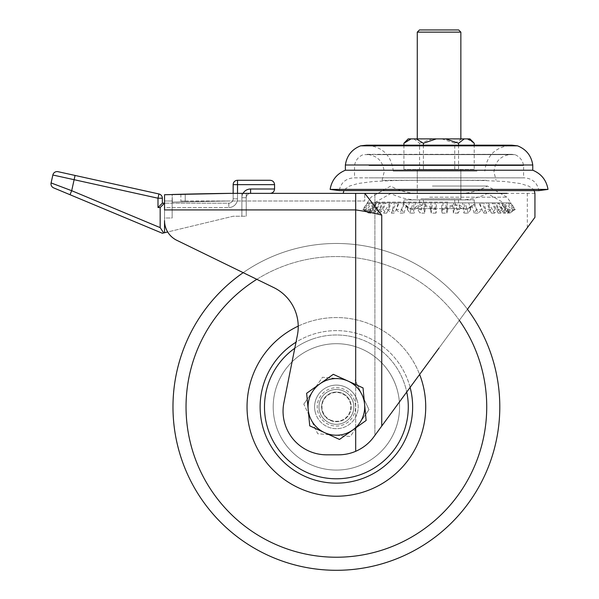 <?xml version="1.0" encoding="UTF-8"?>
<svg xmlns="http://www.w3.org/2000/svg" width="599" height="599" viewBox="0 0 599 599"><rect width="100%" height="100%" fill="white"/><g stroke="black" fill="none" stroke-linecap="round" stroke-linejoin="round"><path stroke-width="0.45" stroke-dasharray="3 2.25" d="M318.953 406.886A17.431 17.431 0 0 0 336.383 424.317A17.431 17.431 0 0 0 353.814 406.886A17.431 17.431 0 0 1 336.383 424.317A17.431 17.431 0 0 1 318.953 406.886A17.431 17.431 0 0 0 336.383 424.317A17.431 17.431 0 0 0 353.814 406.886A17.431 17.431 0 0 1 336.383 424.317A17.431 17.431 0 0 1 318.953 406.886A17.431 17.431 0 0 1 336.383 389.455A17.431 17.431 0 0 1 353.814 406.886A17.431 17.431 0 0 0 336.383 389.455A17.431 17.431 0 0 0 318.953 406.886A17.431 17.431 0 0 1 336.383 389.455A17.431 17.431 0 0 1 353.814 406.886A17.431 17.431 0 0 0 336.383 389.455A17.431 17.431 0 0 0 318.953 406.886M437.719 180.284L417.278 180.284L437.719 180.284M534.914 193.357L230.301 193.357A3509.002 3509.002 0 0 0 172.153 194.495A3509.002 3509.002 0 0 1 230.301 193.357L164.53 194.72L164.53 209.92L355.686 209.92C365.368 211.335 374.053 213.072 381.743 215.116L364.746 193.357L230.301 193.357A3509.002 3509.002 0 0 0 185.226 194.158A3509.002 3509.002 0 0 1 230.301 193.357A3509.002 3509.002 0 0 0 172.153 194.495L172.37 202.118A3501.372 3501.372 0 0 1 230.345 200.987L172.37 202.118L172.332 200.987L172.37 202.118A3501.372 3501.372 0 0 1 230.345 200.987L364.746 200.987L364.746 193.357L364.746 200.987L230.345 200.987L172.37 202.118L172.153 194.495L172.153 217.984L172.153 194.495M451.309 180.284L439.067 180.284L451.309 180.284M355.686 193.357L355.686 451.309A43.577 43.577 0 0 1 338.555 454.821A43.577 43.577 0 0 0 373.686 437.03L374.892 435.383L374.892 193.357L374.892 435.383L467.445 309.279L373.686 437.03A43.577 43.577 0 0 1 338.555 454.821L326.627 454.821A43.577 43.577 0 0 1 283.896 402.7L297.381 335.283L283.896 402.7A43.577 43.577 0 0 0 326.627 454.821A43.577 43.577 0 0 1 283.896 402.7L297.381 335.283A43.577 43.577 0 0 0 273.743 287.565L176.772 240.289L273.743 287.565A43.577 43.577 0 0 1 297.381 335.283A43.577 43.577 0 0 0 273.743 287.565L176.772 240.289A21.789 21.789 0 0 1 164.53 220.702L164.53 203.166L162.351 203.166L162.351 198.217A4.358 4.358 0 0 0 158.93 193.964L58.043 171.688M355.686 451.309C363.061 448.082 369.059 443.32 373.686 437.03L439.067 347.952M164.53 217.984L164.53 200.987L164.53 217.984L172.153 217.984L172.153 200.987L172.153 217.984L164.53 217.984M176.772 240.289A21.789 21.789 0 0 1 164.53 220.702A21.789 21.789 0 0 0 176.772 240.289M172.153 200.987L164.53 200.987L172.153 200.987M185.226 200.987L241.876 200.987L180.868 200.987L185.226 200.987L185.226 194.158L185.226 200.987M241.876 200.987L246.234 200.987L241.876 200.987L241.876 193.357L230.301 193.357L246.234 193.357L241.876 193.357L241.876 200.987M180.868 194.263L180.868 200.987L180.868 194.263M246.234 193.357L246.234 200.987L246.234 193.357M417.278 32.129L460.856 32.129M457.217 138.893L417.278 138.893L457.217 138.893M458.677 29.95L419.457 29.95M458.123 199.901L416.185 199.901L458.123 199.901M457.217 169.397L417.278 169.397L457.217 169.397M403.913 199.901L474.221 199.901L403.913 199.901L403.913 204.259L411.049 208.617L416.253 208.617L423.388 204.259L436.267 208.617L445.663 208.617L458.542 204.259L464.285 208.617L468.478 208.617L474.221 204.259L467.085 208.617L461.874 208.617L454.738 204.259L441.86 208.617L432.463 208.617L419.585 204.259L413.842 208.617L409.656 208.617L403.913 204.259M423.388 199.901L423.388 204.259M458.542 199.901L458.542 204.259M474.221 199.901L474.221 204.259M454.738 199.901L454.738 204.259M419.585 199.901L419.585 204.259M467.085 208.617L468.478 208.617M464.285 208.617L445.663 208.617M436.267 208.617L416.253 208.617M411.049 208.617L409.656 208.617M413.842 208.617L432.463 208.617M461.874 208.617L441.86 208.617M469.93 138.893L408.196 138.893M474.221 169.397L403.913 169.397L474.221 169.397L474.221 145.168M441.86 138.893L454.738 143.251L454.738 169.397M454.738 143.251L461.874 138.893M467.085 138.893L474.221 143.251M413.842 138.893L419.585 143.251L419.585 169.397M419.585 143.251L432.463 138.893M403.913 145.168L403.913 169.397M404.999 142.09L409.656 138.893M423.388 145.168L423.388 169.397M458.542 145.168L458.542 169.397M442.077 199.894L417.189 199.894L442.077 199.894M442.069 193.357L417.278 193.357L442.069 193.357M432.418 193.507L487.294 193.507L432.418 193.507M447.805 202.103L375.64 202.103L447.805 202.103M432.403 186.042L487.376 186.042L432.403 186.042M429.693 197.176L507.054 197.176L429.693 197.176M441.388 209.478L447.827 209.478L447.049 202.881L464.038 202.881L464.824 209.478L470.807 209.478L468.718 202.881L483.625 202.881L485.744 209.478L490.686 209.478L487.481 202.881L498.855 202.881L502.097 209.478L505.504 209.478L501.505 202.881L508.222 202.881L512.272 209.478L513.822 209.478L509.42 202.881L510.887 202.881L515.29 209.478L514.818 209.478L510.445 202.881L506.41 202.881L510.842 209.478L508.401 209.478L504.485 202.881L495.395 202.881L499.371 209.478L495.201 209.478L492.116 202.881L478.871 202.881L481.993 209.478L476.505 209.478L474.558 202.881L458.445 202.881L460.414 209.478L454.139 209.478L453.525 202.881L436.124 202.881L436.746 209.478L430.299 209.478L431.078 202.881L414.089 202.881L413.303 209.478L407.32 209.478L409.409 202.881L394.501 202.881L392.382 209.478L387.448 209.478L390.645 202.881L379.279 202.881L376.037 209.478L372.63 209.478L376.621 202.881L369.905 202.881L365.854 209.478L364.312 209.478L368.714 202.881L367.239 202.881L362.837 209.478L363.308 209.478L367.689 202.881L371.724 202.881L367.284 209.478L369.725 209.478L373.649 202.881L382.739 202.881L378.763 209.478L382.926 209.478L386.011 202.881L399.263 202.881L396.141 209.478L401.63 209.478L403.569 202.881L419.682 202.881L417.72 209.478L423.987 209.478L424.736 213.124L425.694 202.881L443.11 202.881L442.144 213.124L441.388 209.478L442.002 202.881L443.11 202.881M447.827 209.478L446.876 213.124L442.144 213.124M446.876 213.124L445.671 202.881L462.638 202.881L463.866 213.124L464.824 209.478M470.807 209.478L468.253 213.124L463.866 213.124M468.253 213.124L465.004 202.881L479.851 202.881L483.153 213.124L485.744 209.478M490.686 209.478L486.77 213.124L483.153 213.124M486.77 213.124L481.791 202.881L493.074 202.881L498.128 213.124L502.097 209.478M505.504 209.478L500.614 213.124L498.128 213.124M500.614 213.124L494.407 202.881L501.011 202.881L507.323 213.124L512.272 209.478M513.822 209.478L508.439 213.124L507.323 213.124M508.439 213.124L501.595 202.881L503.01 202.881L509.831 213.124L515.29 209.478M514.818 209.478L509.831 213.124M509.472 213.124L502.673 202.881L498.51 202.881L505.421 213.124L510.842 209.478M508.401 209.478L503.609 213.124L505.421 213.124M503.609 213.124L497.514 202.881L488.32 202.881L494.512 213.124L499.371 209.478M495.201 209.478L491.427 213.124L494.512 213.124M491.427 213.124L486.643 202.881L473.3 202.881L478.174 213.124L481.993 209.478M476.505 209.478L474.123 213.124L478.174 213.124M474.123 213.124L471.106 202.881L454.941 202.881L458.003 213.124L460.414 209.478M454.139 209.478L453.391 213.124L458.003 213.124M453.391 213.124L452.44 202.881L435.016 202.881L435.982 213.124L436.746 209.478M423.987 209.478L424.601 202.881L442.002 202.881M372.63 209.478L377.512 213.124L380.006 213.124L376.037 209.478M364.312 209.478L369.695 213.124L370.811 213.124L365.854 209.478M387.448 209.478L391.364 213.124L394.981 213.124L392.382 209.478M363.308 209.478L368.662 213.124L362.837 209.478M369.725 209.478L374.525 213.124L372.713 213.124L367.284 209.478M424.736 213.124L420.124 213.124L417.72 209.478M401.63 209.478L404.003 213.124L399.96 213.124L396.141 209.478M382.926 209.478L386.699 213.124L383.622 213.124L378.763 209.478M430.299 209.478L431.25 213.124L435.982 213.124M407.32 209.478L409.881 213.124L414.268 213.124L413.303 209.478M431.25 213.124L432.463 202.881L415.496 202.881L414.268 213.124M409.881 213.124L413.13 202.881L398.283 202.881L394.981 213.124M391.364 213.124L396.336 202.881L385.06 202.881L380.006 213.124M377.512 213.124L383.727 202.881L377.123 202.881L370.811 213.124M369.695 213.124L376.531 202.881L375.116 202.881L368.295 213.124M368.662 213.124L375.461 202.881L379.616 202.881L372.713 213.124M374.525 213.124L380.612 202.881L389.814 202.881L383.622 213.124M386.699 213.124L391.491 202.881L404.827 202.881L399.96 213.124M404.003 213.124L407.021 202.881L423.194 202.881L420.124 213.124M453.525 202.881L452.44 202.881M436.124 202.881L435.016 202.881M474.558 202.881L471.106 202.881M458.445 202.881L454.941 202.881M409.409 202.881L413.13 202.881M394.501 202.881L398.283 202.881M431.078 202.881L432.463 202.881M414.089 202.881L415.496 202.881M386.011 202.881L391.491 202.881M399.263 202.881L404.827 202.881M373.649 202.881L380.612 202.881M382.739 202.881L389.814 202.881M403.569 202.881L407.021 202.881M419.682 202.881L423.194 202.881M424.601 202.881L425.694 202.881M367.689 202.881L375.461 202.881M371.724 202.881L379.616 202.881M368.714 202.881L376.531 202.881M367.299 202.881L375.244 202.881M390.645 202.881L396.336 202.881M379.279 202.881L385.06 202.881M376.621 202.881L383.727 202.881M369.905 202.881L377.123 202.881M487.481 202.881L481.791 202.881M498.855 202.881L493.074 202.881M501.505 202.881L494.407 202.881M508.222 202.881L501.011 202.881M447.049 202.881L445.671 202.881M464.038 202.881L462.638 202.881M468.718 202.881L465.004 202.881M483.625 202.881L479.851 202.881M504.485 202.881L497.514 202.881M495.395 202.881L488.32 202.881M492.116 202.881L486.643 202.881M478.871 202.881L473.3 202.881M510.445 202.881L502.673 202.881M506.41 202.881L498.51 202.881M509.42 202.881L501.595 202.881M510.827 202.881L502.883 202.881M486.306 180.284L382.087 180.284L486.306 180.284M368.977 177.858L523.601 177.858L368.977 177.858M368.977 165.579L523.601 165.579L368.977 165.579M376.142 154.639L514.953 154.639L376.142 154.639M421 180.284L460.856 180.284L421 180.284M421 171.134L460.856 171.134L421 171.134M476.999 171.134L393.311 171.134L476.999 171.134M360.628 145.827L517.506 145.827M345.376 165.002L532.758 165.002M345.376 170.228L532.758 170.228M330.124 189.404L548.01 189.404M339.191 190.624L538.935 190.624C537.243 182.725 532.376 178.465 524.32 177.843L353.807 177.843C345.758 178.465 340.883 182.725 339.191 190.624M315.366 412.629A21.789 21.789 0 0 1 330.648 385.868A21.789 21.789 0 0 1 357.408 401.143A21.789 21.789 0 0 0 330.648 385.868A21.789 21.789 0 0 0 315.366 412.629A21.789 21.789 0 0 0 342.126 427.903A21.789 21.789 0 0 0 357.408 401.143A21.789 21.789 0 0 1 342.126 427.903A21.789 21.789 0 0 1 315.366 412.629M410.113 387.396A76.26 76.26 0 0 0 409.956 386.797A76.26 76.26 0 0 0 295.996 342.201M178.749 449.946A163.415 163.415 0 0 0 379.444 564.528A163.415 163.415 0 0 0 494.025 363.833A163.415 163.415 0 0 0 293.33 249.244A163.415 163.415 0 0 0 178.749 449.946A163.415 163.415 0 0 1 293.33 249.244A163.415 163.415 0 0 1 494.025 363.833M409.956 386.797A76.26 76.26 0 0 0 316.294 333.321A76.26 76.26 0 0 0 262.819 426.982A76.26 76.26 0 0 0 356.48 480.45A76.26 76.26 0 0 0 409.956 386.797M243.179 272.665A163.415 163.415 0 0 1 467.445 309.279A163.415 163.415 0 0 0 243.179 272.665M330.715 390.406A17.431 17.431 0 0 0 319.903 412.561A17.431 17.431 0 0 0 342.059 423.366A17.431 17.431 0 0 0 352.871 401.21A17.431 17.431 0 0 0 330.715 390.406A17.431 17.431 0 0 0 319.903 412.561A17.431 17.431 0 0 0 342.059 423.366A17.431 17.431 0 0 0 352.871 401.21A17.431 17.431 0 0 0 330.715 390.406A17.431 17.431 0 0 1 352.871 401.21A17.431 17.431 0 0 1 342.059 423.366A17.431 17.431 0 0 1 319.903 412.561A17.431 17.431 0 0 1 330.715 390.406A17.431 17.431 0 0 1 352.871 401.21A17.431 17.431 0 0 1 342.059 423.366A17.431 17.431 0 0 1 319.903 412.561A17.431 17.431 0 0 1 330.715 390.406M294.79 348.244A71.902 71.902 0 0 1 406.728 392.001M312.985 338.899A71.902 71.902 0 0 1 404.37 383.48A71.902 71.902 0 0 1 359.789 474.872A71.902 71.902 0 0 1 268.404 430.292A71.902 71.902 0 0 1 312.985 338.899A71.902 71.902 0 0 0 268.404 430.292A71.902 71.902 0 0 0 359.789 474.872A71.902 71.902 0 0 0 404.37 383.48A71.902 71.902 0 0 0 312.985 338.899A71.902 71.902 0 0 0 268.404 430.292A71.902 71.902 0 0 0 359.789 474.872A71.902 71.902 0 0 0 404.37 383.48A71.902 71.902 0 0 0 312.985 338.899M356.952 466.636A63.187 63.187 0 0 1 276.641 427.454A63.187 63.187 0 0 1 315.815 347.143A63.187 63.187 0 0 1 396.134 386.318A63.187 63.187 0 0 1 356.952 466.636A63.187 63.187 0 0 1 276.641 427.454A63.187 63.187 0 0 1 315.815 347.143A63.187 63.187 0 0 1 396.134 386.318A63.187 63.187 0 0 1 356.952 466.636A63.187 63.187 0 0 0 396.134 386.318A63.187 63.187 0 0 0 315.815 347.143A63.187 63.187 0 0 0 276.641 427.454A63.187 63.187 0 0 0 356.952 466.636A63.187 63.187 0 0 0 396.134 386.318A63.187 63.187 0 0 0 315.815 347.143A63.187 63.187 0 0 0 276.641 427.454A63.187 63.187 0 0 0 356.952 466.636M329.143 422.737A17.431 17.431 0 0 1 320.532 399.638A17.431 17.431 0 0 1 343.631 391.035A17.431 17.431 0 0 0 320.532 399.638A17.431 17.431 0 0 0 329.143 422.737A17.431 17.431 0 0 0 352.242 414.134A17.431 17.431 0 0 0 343.631 391.035A17.431 17.431 0 0 1 352.242 414.134A17.431 17.431 0 0 1 329.143 422.737A17.431 17.431 0 0 0 352.242 414.134A17.431 17.431 0 0 0 343.631 391.035M348.161 381.129A28.325 28.325 0 0 1 362.148 418.664A28.325 28.325 0 0 1 324.613 432.65A28.325 28.325 0 0 0 364.581 404.205A28.325 28.325 0 0 0 348.161 381.129L363.039 387.927L366.131 420.483L339.483 439.449L324.613 432.65A28.325 28.325 0 0 1 310.626 395.108A28.325 28.325 0 0 1 348.161 381.129A28.325 28.325 0 0 0 308.186 409.566A28.325 28.325 0 0 0 324.613 432.65L309.735 425.852L306.643 393.288L333.291 374.33L348.161 381.129M330.393 420.004A14.421 14.421 0 0 0 349.502 412.883A14.421 14.421 0 0 0 342.381 393.768A14.421 14.421 0 0 0 323.273 400.888A14.421 14.421 0 0 0 330.393 420.004M320.607 414.291A17.431 17.431 0 0 0 343.789 422.669A17.431 17.431 0 0 0 352.167 399.481A17.431 17.431 0 0 0 328.986 391.11A17.431 17.431 0 0 0 320.607 414.291A17.431 17.431 0 0 0 343.789 422.669A17.431 17.431 0 0 0 352.167 399.481A17.431 17.431 0 0 0 328.986 391.11A17.431 17.431 0 0 0 320.607 414.291A17.431 17.431 0 0 0 343.789 422.669A17.431 17.431 0 0 0 352.167 399.481A17.431 17.431 0 0 0 328.986 391.11A17.431 17.431 0 0 0 320.607 414.291M322.973 413.183A14.818 14.818 0 0 0 342.68 420.303A14.818 14.818 0 0 0 349.801 400.596A14.818 14.818 0 0 1 342.68 420.303A14.818 14.818 0 0 1 322.973 413.183A14.818 14.818 0 0 1 330.094 393.476A14.818 14.818 0 0 1 349.801 400.596A14.818 14.818 0 0 0 330.094 393.476A14.818 14.818 0 0 0 322.973 413.183M303.798 404.115L322.494 377.28L338.787 378.665A28.325 28.325 0 0 0 313.142 390.698L322.494 377.28L338.787 378.665A28.325 28.325 0 0 1 362.028 394.853L355.08 380.051L362.028 394.853A28.325 28.325 0 0 1 359.625 423.081L350.28 436.499L317.695 433.721L303.798 404.115L313.142 390.698A28.325 28.325 0 0 1 362.028 394.853L368.977 409.656L362.028 394.853A28.325 28.325 0 0 1 359.625 423.081L350.28 436.499L317.695 433.721L303.798 404.115M368.977 409.656L359.625 423.081A28.325 28.325 0 0 1 310.746 418.918A28.325 28.325 0 0 1 313.142 390.698A28.325 28.325 0 0 0 333.987 435.114A28.325 28.325 0 0 0 359.625 423.081L368.977 409.656M53.67 187.899A4.358 4.358 0 0 1 50.99 183.878A4.358 4.358 0 0 0 53.67 187.899L162.351 233.258L233.161 216.239L246.234 216.239L241.876 216.239L241.876 197.715A8.715 8.715 0 0 1 250.592 188.999L274.559 188.999L274.559 184.642L237.518 184.642L237.518 198.808A8.715 8.715 0 0 1 228.803 207.524A8.715 8.715 0 0 0 237.518 198.808L233.161 198.808L233.161 193.357L233.161 198.808A4.358 4.358 0 0 1 228.803 203.166L164.53 203.166L228.803 203.166A4.358 4.358 0 0 0 233.161 198.808L237.518 198.808L237.518 193.357M270.201 180.284L237.518 180.284A4.358 4.358 0 0 0 233.161 184.642L237.518 184.642L237.518 180.284M75.062 175.447L74.119 179.7L157.994 198.217L157.994 207.524L160.173 207.524L160.173 227.627L71.693 190.699L74.119 179.7L52.847 175.005L51.095 182.935L71.693 190.699L70.016 194.72M243.044 193.357A8.715 8.715 0 0 0 241.876 197.715L241.876 216.239L233.161 216.239L167.675 231.978M246.234 197.715L246.234 216.239L246.234 197.715A4.358 4.358 0 0 1 250.592 193.357L270.201 193.357L250.592 193.357A4.358 4.358 0 0 0 246.234 197.715L241.876 197.715L246.234 197.715A4.358 4.358 0 0 1 250.592 193.357L250.592 188.999M164.53 232.734L164.53 203.166L164.53 207.524L228.803 207.524L164.53 207.524L164.53 232.734L164.53 203.166L160.173 207.524M157.994 198.217L158.93 193.964A4.358 4.358 0 0 1 162.351 198.217L157.994 198.217M157.994 207.524L162.351 203.166M160.173 227.627L163.707 232.936M50.99 183.878A4.358 4.358 0 0 1 51.095 182.935A4.358 4.358 0 0 0 50.99 183.878M381.743 426.046L381.743 215.116M355.686 427.918L355.686 384.565M420.91 198.808L460.856 198.808L420.91 198.808M397.339 390.241A63.187 63.187 0 0 0 319.739 345.93A63.187 63.187 0 0 0 275.435 423.538A63.187 63.187 0 0 0 353.036 467.841A63.187 63.187 0 0 0 397.339 390.241A63.187 63.187 0 0 0 319.739 345.93A63.187 63.187 0 0 0 275.435 423.538A63.187 63.187 0 0 0 353.036 467.841A63.187 63.187 0 0 0 397.339 390.241M481.416 367.277A150.342 150.342 0 0 1 376 551.919A150.342 150.342 0 0 1 191.358 446.502A150.342 150.342 0 0 1 296.775 261.86A150.342 150.342 0 0 1 481.416 367.277M250.21 430.426A89.333 89.333 0 0 1 312.85 320.712A89.333 89.333 0 0 1 422.565 383.353A89.333 89.333 0 0 1 359.924 493.067A89.333 89.333 0 0 1 250.21 430.426M298.22 326.118A89.333 89.333 0 0 1 419.622 374.442M459.321 320.345A150.342 150.342 0 0 0 256.829 279.321M344.358 389.447A19.175 19.175 0 0 0 318.953 398.912A19.175 19.175 0 0 0 328.417 424.324A19.175 19.175 0 0 0 353.822 414.86A19.175 19.175 0 0 0 344.358 389.447M228.803 203.166L228.803 207.524L228.803 203.166A4.358 4.358 0 0 0 233.161 198.808M367.239 202.881L371.081 197.176L390.75 186.042C398.971 190.752 407.807 193.192 417.278 193.357L417.278 180.284L394.284 180.546L373.334 181.504L358.217 183.466L349.524 186.064L344.71 189.381L343.878 190.624M527.307 227.717L527.307 193.357M534.256 190.624L533.417 189.381L528.85 186.169L520.269 183.541L505.249 181.534L484.374 180.561L460.848 180.284L460.945 199.894C470.208 199.744 478.99 197.61 487.294 193.507L502.494 202.103L503.01 202.881M460.856 169.397L460.856 198.808L461.941 199.901M417.278 169.397L417.278 198.808L416.185 199.901M408.196 208.617L404.999 205.42M469.93 208.617L473.128 205.42M375.116 202.881L375.64 202.103L390.84 193.507C399.144 197.61 407.926 199.744 417.189 199.894L417.278 193.357M460.856 193.357C470.32 193.192 479.163 190.752 487.376 186.042L507.054 197.176L510.887 202.881M382.087 180.284L384.169 171.965C383.128 161.251 377.243 155.366 366.528 154.317L511.598 154.317L363.174 154.639C358.337 156.743 355.454 160.39 354.526 165.579L354.526 177.858L524.32 177.843L523.601 177.858L523.601 165.579C522.672 160.39 519.79 156.743 514.953 154.639L511.598 154.317C500.884 155.366 495.006 161.251 493.958 171.965L496.047 180.284M460.856 171.134L460.856 180.284M393.311 171.134C391.349 155.298 382.417 146.643 366.528 145.168L511.598 145.168C495.478 146.875 486.545 155.53 484.823 171.134M417.278 171.134L417.278 180.284"/><path stroke-width="0.9" d="M534.937 193.357L534.937 217.325L467.445 309.279L527.307 227.717M439.067 347.952L373.686 437.03C369.104 443.29 363.106 448.052 355.686 451.309L355.686 427.918M507.151 193.357L364.746 193.357L381.743 215.116C374.068 213.072 365.383 211.342 355.686 209.92L164.53 209.92L164.53 194.72L230.301 193.357L364.746 193.357L230.301 193.357A3509.002 3509.002 0 0 0 172.153 194.495M167.675 231.978L164.53 232.734L164.53 220.702A21.789 21.789 0 0 0 176.772 240.289L273.743 287.565A43.577 43.577 0 0 1 297.381 335.283L283.896 402.7A43.577 43.577 0 0 0 326.627 454.821L338.555 454.821A43.577 43.577 0 0 0 355.686 451.309M180.868 194.263L185.226 194.158L180.868 194.263M417.278 32.129L419.457 29.95L458.677 29.95L460.856 32.129L417.278 32.129L417.278 138.893M468.478 138.893L469.93 138.893L473.128 142.09L468.478 138.893L464.285 138.893L458.542 143.251L458.542 145.168M411.049 138.893L403.913 143.251L408.196 138.893L464.285 138.893M473.128 142.09L474.221 143.251L474.221 145.168M403.913 143.251L403.913 145.168M436.267 138.893L423.388 143.251L423.388 145.168M423.388 143.251L416.253 138.893M458.542 143.251L445.663 138.893M504.096 145.827L360.628 145.827L366.528 145.168L511.598 145.168L517.506 145.827L504.096 145.827M517.506 145.827C526.251 149.301 531.335 155.695 532.758 165.002L345.376 165.002L345.376 170.228C336.78 173.83 331.696 180.217 330.124 189.404L548.01 189.404L538.935 190.624L339.191 190.624L330.124 189.404M532.758 165.002L532.758 170.228L345.376 170.228M295.996 342.201A76.26 76.26 0 0 0 356.18 480.533A76.26 76.26 0 0 0 410.113 387.396M494.025 363.833A163.415 163.415 0 0 0 467.445 309.279A163.415 163.415 0 0 1 379.444 564.528A163.415 163.415 0 0 1 243.179 272.665A163.415 163.415 0 0 0 178.749 449.946M406.728 392.001A71.902 71.902 0 0 1 272.418 439.726A71.902 71.902 0 0 1 294.79 348.244M348.161 381.129A28.325 28.325 0 0 1 352.811 429.97L366.131 420.483L363.039 387.927L333.291 374.33L319.963 383.809A28.325 28.325 0 0 1 348.161 381.129M308.186 409.566A28.325 28.325 0 0 1 319.963 383.809L306.643 393.288L309.735 425.852L324.613 432.65A28.325 28.325 0 0 1 308.186 409.566M324.613 432.65A28.325 28.325 0 0 0 352.811 429.97L339.483 439.449L324.613 432.65M250.592 193.357L250.592 188.999L274.559 188.999C274.282 191.628 272.83 193.08 270.201 193.357C272.83 193.08 274.282 191.628 274.559 188.999L274.559 184.642C274.282 182.014 272.83 180.561 270.201 180.284L237.518 180.284A4.358 4.358 0 0 0 233.161 184.642L233.161 193.357L233.161 184.642A4.358 4.358 0 0 1 237.518 180.284L237.518 193.357M164.53 232.734L162.351 233.258L53.67 187.899A4.358 4.358 0 0 1 51.095 182.935L52.847 175.005A4.358 4.358 0 0 1 58.043 171.688L158.93 193.964A4.358 4.358 0 0 1 162.351 198.217L162.351 203.166L164.53 203.166L160.173 207.524L157.994 207.524L157.994 198.217L74.119 179.7L71.693 190.699L160.173 227.627L160.173 207.524M233.161 184.642L274.559 184.642C274.282 182.014 272.83 180.561 270.201 180.284M51.095 182.935L71.693 190.699L70.016 194.72M158.93 193.964L157.994 198.217L162.351 198.217M52.847 175.005A4.358 4.358 0 0 1 58.043 171.688A4.358 4.358 0 0 0 52.847 175.005L74.119 179.7L75.062 175.447M162.351 203.166L157.994 207.524M163.707 232.936L160.173 227.627M381.743 215.116L381.743 426.046M355.686 384.565L355.686 193.357M419.622 374.442A89.333 89.333 0 0 1 359.924 493.067A89.333 89.333 0 0 1 298.22 326.118M256.829 279.321A150.342 150.342 0 0 0 376 551.919A150.342 150.342 0 0 0 459.321 320.345M53.67 187.899A4.358 4.358 0 0 1 50.99 183.878M250.592 188.999A8.715 8.715 0 0 0 243.044 193.357M343.212 193.357L343.878 190.624M534.914 193.357L534.256 190.624M460.856 32.129L460.856 138.893M360.628 145.827C351.875 149.301 346.791 155.695 345.376 165.002M532.758 170.228C541.354 173.83 546.438 180.217 548.01 189.404"/></g></svg>

